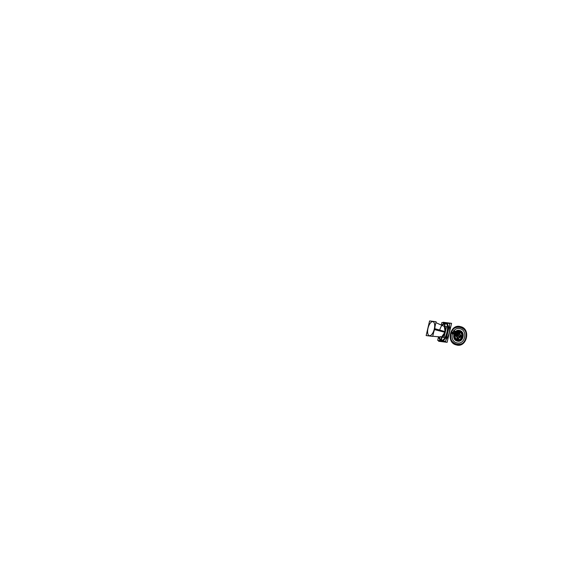 <?xml version="1.0" encoding="UTF-8"?>
<svg xmlns="http://www.w3.org/2000/svg" width="585" height="585" viewBox="0 0 585 585"><rect width="100%" height="100%" fill="white"/><g stroke="black" fill="none" stroke-linecap="round" stroke-linejoin="round"><path stroke-width="0.88" d="M442.977 322.693L443.079 322.276L451.569 323.344L447.115 342.327L438.626 341.26L438.801 340.492M438.999 336.836L441.185 340.587A0.468 0.424 97.2 0 0 441.485 341.048L442.955 341.428A9.389 4.088 -75.4 0 0 444.249 341.179A9.389 4.088 104.6 0 1 442.955 341.428A9.389 4.088 104.6 0 1 442.728 341.384L444.037 341.15M446.07 339.644A9.389 4.088 -75.4 0 0 449.353 325.618A9.389 4.088 104.6 0 1 446.07 339.644A9.389 4.088 -75.4 0 0 449.353 325.618A9.389 4.088 104.6 0 1 446.07 339.644A9.389 4.088 -75.4 0 0 449.353 325.618M447.671 323.286A9.389 4.088 -75.4 0 0 447.24 323.176A9.389 4.088 104.6 0 1 447.671 323.286A9.389 4.088 -75.4 0 0 447.24 323.176A9.389 4.088 -75.4 0 1 447.671 323.286M443.247 341.45L441.733 341.055A9.389 4.088 104.6 0 1 441.244 340.996A9.389 4.088 104.6 0 1 440.966 340.901M447.518 323.234L446.011 322.84A0.468 0.424 105.4 0 0 445.543 323.095L444.534 326.284M447.576 323.271L445.982 322.832A9.389 4.088 104.6 0 0 445.69 322.781A9.389 4.088 104.6 0 1 445.982 322.832A9.389 4.088 104.6 0 1 446.011 322.84A9.389 4.088 104.6 0 1 447.664 332.697A9.389 4.088 104.6 0 1 441.507 341.055A9.389 4.088 104.6 0 1 441.273 341.004L440 340.148L438.86 336.821L439.993 340.141L441.251 341.004M441.792 341.07A0.468 0.417 -90.8 0 1 441.441 340.602M441.448 340.492A8.907 3.876 104.6 0 1 438.94 336.828A8.943 3.89 -75.4 0 0 441.2 340.514A8.943 3.89 104.6 0 1 438.918 336.828A8.943 3.89 -75.4 0 0 441.2 340.514A8.943 3.89 -75.4 0 0 447.123 332.309A8.943 3.89 -75.4 0 0 445.273 323.125A8.943 3.89 -75.4 0 0 441.916 325.34A8.907 3.876 104.6 0 1 445.507 323.205M445.741 322.788A0.468 0.424 97.2 0 0 445.302 323.044A0.468 0.424 -82.8 0 1 445.741 322.788A0.468 0.424 97.2 0 0 445.302 323.044A0.468 0.424 -82.8 0 1 445.741 322.788L443.24 323.746L441.858 325.311L445.741 322.788A0.468 0.424 -82.8 0 0 445.302 323.044M438.882 336.821A9.024 3.927 104.6 0 0 441.434 340.602L441.96 337.238M441.88 325.318A9.024 3.927 104.6 0 1 445.543 323.095M444.249 341.179A9.389 4.088 -75.4 0 1 442.955 341.428A9.389 4.088 -75.4 0 0 444.249 341.179A9.389 4.088 104.6 0 1 442.955 341.428L441.507 341.055A0.468 0.424 -82.8 0 1 441.192 340.594L441.222 340.368C446.033 341.516 450.296 323.359 445.236 323.264L441.989 325.37M439.679 330.101A8.943 3.89 104.6 0 1 445.273 323.125A8.943 3.89 104.6 0 1 447.123 332.309A8.943 3.89 104.6 0 1 441.2 340.514L441.807 337.216L441.2 340.514A8.943 3.89 -75.4 0 0 447.123 332.309A8.943 3.89 -75.4 0 0 445.273 323.125A8.943 3.89 -75.4 0 0 441.916 325.34A8.943 3.89 104.6 0 1 445.273 323.125L444.381 326.262L445.273 323.125A8.943 3.89 -75.4 0 0 441.916 325.34M446.172 322.891L445.426 322.774A0.468 0.417 89.2 0 0 445.053 323.03L444.227 326.24M445.046 323.03A9.024 3.927 104.6 0 1 447.167 332.309A9.024 3.927 104.6 0 1 440.944 340.543L441.653 337.201M440.637 340.726L437.697 340.353L438.531 336.792M441.287 325.055L441.872 322.554L444.651 322.905M442.465 340.953L445.668 341.355L447.7 332.668M447.81 332.221L449.836 323.556L446.684 323.161M447.496 323.227L445.982 322.832A9.389 4.088 104.6 0 1 447.569 332.945A9.389 4.088 104.6 0 1 441.244 340.996A0.468 0.424 -74.6 0 1 440.944 340.543M446.15 339.271L449.28 325.947M436.132 321.757L432.703 336.397L426.158 335.571L429.587 320.931L436.132 321.757M428.001 328.265A7.239 3.152 -75.4 0 0 429.492 335.702A7.239 3.152 -75.4 0 0 434.289 329.062A7.239 3.152 -75.4 0 0 432.798 321.626A7.239 3.152 -75.4 0 0 428.001 328.265A7.239 3.152 -75.4 0 0 429.492 335.702A7.239 3.152 -75.4 0 0 434.289 329.062A7.239 3.152 -75.4 0 0 432.798 321.626A7.239 3.152 -75.4 0 0 428.001 328.265A7.239 3.152 -75.4 0 0 429.492 335.702A7.239 3.152 -75.4 0 0 434.289 329.062A7.239 3.152 -75.4 0 0 432.798 321.626A7.239 3.152 -75.4 0 0 428.001 328.265A7.239 3.152 -75.4 0 0 429.492 335.702A7.239 3.152 -75.4 0 0 434.289 329.062A7.239 3.152 -75.4 0 0 432.798 321.626A7.239 3.152 -75.4 0 0 428.001 328.265A7.239 3.152 -75.4 0 0 429.492 335.702A7.239 3.152 -75.4 0 0 434.289 329.062A7.239 3.152 -75.4 0 0 432.798 321.626A7.239 3.152 -75.4 0 0 428.001 328.265M441.485 337.062A5.528 2.406 -75.4 0 0 445.112 331.98L434.626 329.136A7.466 3.254 104.6 0 0 435.021 326.496A7.466 3.254 104.6 0 1 434.626 329.136A7.466 3.254 -75.4 0 0 435.021 326.496A7.466 3.254 104.6 0 1 434.626 329.136A7.466 3.254 104.6 0 1 433.799 331.717A7.466 3.254 -75.4 0 0 434.626 329.136A7.466 3.254 104.6 0 1 433.799 331.717A7.466 3.254 104.6 0 0 434.626 329.136L445.112 331.98A5.528 2.406 -75.4 0 0 444.271 326.386M444.914 333.428A5.492 2.391 104.6 0 0 445.397 331.702L434.523 328.616M441.514 337.062L445.141 331.987L444.922 333.392M445.573 330.635A5.492 2.391 104.6 0 1 445.243 332.375L434.311 329.538M445.565 330.664L445.141 331.987L444.3 326.401M443.832 326.196L446.53 326.532L443.964 337.494L439.072 336.843M441.185 340.594L441.807 337.216L441.185 340.594A0.468 0.424 97.2 0 0 441.485 341.048A9.389 4.088 -75.4 0 0 447.73 332.441A9.389 4.088 -75.4 0 0 445.785 322.796A9.389 4.088 104.6 0 1 447.73 332.441A9.389 4.088 104.6 0 1 441.507 341.055A0.468 0.424 -82.8 0 1 441.192 340.594A0.468 0.424 97.2 0 0 441.485 341.048A9.389 4.088 -75.4 0 0 447.73 332.441A9.389 4.088 -75.4 0 0 445.785 322.796M460.585 326.657C471.269 328.843 466.72 348.229 456.307 344.909C445.624 342.722 450.172 323.344 460.585 326.657C471.269 328.843 466.72 348.229 456.307 344.909C445.624 342.722 450.172 323.344 460.585 326.657M460.453 327.227C450.684 324.119 446.428 342.291 456.439 344.338C466.201 347.453 470.464 329.282 460.453 327.227C450.684 324.119 446.428 342.291 456.439 344.338C466.201 347.453 470.464 329.282 460.453 327.227M442.984 341.435L441.478 341.04L442.984 341.435M459.035 336.178L457.163 335.454L459.086 335.958L457.485 335.541L459.086 335.958L458.347 336.207L458.443 335.812L458.991 336.375L458.443 335.812L459.73 336.126L457.799 335.622L459.678 336.346L457.777 335.724L458.421 335.892L457.689 336.082L457.777 335.724L458.984 336.419L457.777 335.717L458.326 336.236L458.121 335.71L459.086 335.958L458.128 335.71L458.304 336.28L458.121 335.739L459.079 336.009L458.23 335.775L458.347 336.2L458.121 335.739L458.304 336.28L458.464 335.797L458.106 335.702L458.347 336.2L457.784 335.614L459.035 336.178M445.763 322.788A0.468 0.424 97.8 0 0 445.324 323.052M438.918 336.828A8.943 3.89 -75.4 0 0 441.2 340.514A8.943 3.89 104.6 0 1 438.918 336.828M445.273 323.125A8.943 3.89 104.6 0 1 447.123 332.309A8.943 3.89 104.6 0 1 441.2 340.514A8.943 3.89 -75.4 0 0 447.123 332.309A8.943 3.89 -75.4 0 0 445.273 323.125L444.381 326.262M441.2 340.514L441.807 337.216M459.554 331.059C465.082 332.192 462.728 342.225 457.338 340.507C451.81 339.373 454.165 329.348 459.554 331.059C465.082 332.192 462.728 342.225 457.338 340.507C451.81 339.373 454.165 329.348 459.554 331.059M459.386 331.79C454.823 330.342 452.834 338.825 457.507 339.775C462.07 341.23 464.059 332.748 459.386 331.79C454.823 330.342 452.834 338.825 457.507 339.775C462.07 341.23 464.059 332.748 459.386 331.79M459.364 331.863C463.956 332.799 462.004 341.135 457.528 339.709C452.929 338.766 454.889 330.437 459.364 331.863C463.956 332.799 462.004 341.135 457.528 339.709C452.929 338.766 454.889 330.437 459.364 331.863M459.327 332.031C455.042 330.671 453.17 338.642 457.565 339.541C461.85 340.901 463.722 332.931 459.327 332.031C455.042 330.671 453.17 338.642 457.565 339.541C461.85 340.901 463.722 332.931 459.327 332.031M459.437 331.563C464.373 332.572 462.274 341.538 457.455 340.009C452.519 338.993 454.618 330.028 459.437 331.563C464.373 332.572 462.274 341.538 457.455 340.009C452.519 338.993 454.618 330.028 459.437 331.563C454.618 330.028 452.519 338.993 457.455 340.009C462.274 341.538 464.373 332.572 459.437 331.563C454.618 330.028 452.519 338.993 457.455 340.009C462.274 341.538 464.373 332.572 459.437 331.563M459.313 332.097C455.108 330.759 453.273 338.591 457.58 339.468C461.784 340.806 463.62 332.982 459.313 332.097C455.108 330.759 453.273 338.591 457.58 339.468C461.784 340.806 463.62 332.982 459.313 332.097M466.113 337.786C464 348.945 447.715 344.697 450.779 333.786C452.892 322.62 469.177 326.869 466.113 337.786C464 348.945 447.715 344.697 450.779 333.786C452.892 322.62 469.177 326.869 466.113 337.786M441.514 341.055A0.468 0.424 -82.2 0 1 441.17 340.587M442.955 341.428L441.507 341.055M456.797 342.825C448.563 341.135 452.066 326.189 460.095 328.748C468.329 330.437 464.826 345.377 456.797 342.825C448.563 341.135 452.066 326.189 460.095 328.748C468.329 330.437 464.826 345.377 456.797 342.825M434.626 329.136L445.112 331.98A5.528 2.406 -75.4 0 1 440.6 336.499M457.214 341.048C451.05 339.79 453.675 328.609 459.678 330.525C465.843 331.783 463.218 342.964 457.214 341.048C451.05 339.79 453.675 328.609 459.678 330.525C465.843 331.783 463.218 342.964 457.214 341.048M457.243 340.923C463.101 342.788 465.66 331.878 459.649 330.649C453.792 328.785 451.232 339.688 457.243 340.923C463.101 342.788 465.66 331.878 459.649 330.649C453.792 328.785 451.232 339.688 457.243 340.923M453.382 331.527L459.02 332.887L458.647 334.459L457.039 334.057L455.942 334.635L452.841 333.823L453.382 331.527L459.02 332.887L458.647 334.459L457.039 334.057L455.942 334.635L452.841 333.823L453.382 331.527L459.02 332.887L458.647 334.459L457.039 334.057L455.942 334.635L452.841 333.823L453.382 331.527L459.02 332.887L458.647 334.459L457.039 334.057L455.942 334.635L452.841 333.823L453.382 331.527L459.028 332.858L458.669 334.386L457.06 333.976L455.795 334.649L452.827 333.874L453.382 331.512L459.028 332.858L458.669 334.386L457.06 333.976L455.795 334.649L452.827 333.874L453.382 331.512L459.028 332.858L458.669 334.386L457.06 333.976L455.795 334.649L452.827 333.874L453.382 331.512L459.028 332.858L458.669 334.386L457.06 333.976L455.795 334.649L452.827 333.874L453.382 331.512L459.02 332.887L458.647 334.459L457.039 334.057L455.891 334.664L452.841 333.823L453.382 331.527L459.02 332.887L458.647 334.459L457.039 334.057L455.891 334.664L452.841 333.823L453.382 331.527L459.028 332.858L458.669 334.386L457.06 333.976L455.795 334.649L452.827 333.874L453.382 331.512L459.028 332.858L458.669 334.386L457.06 333.976L455.795 334.649L452.827 333.874L453.382 331.512L459.028 332.858L458.669 334.386L457.06 333.976L455.795 334.649L452.827 333.874L453.382 331.512L459.028 332.858L458.669 334.386L457.06 333.976L455.795 334.649L452.827 333.874L453.382 331.512L459.02 332.887L458.647 334.459L454.033 334.21L452.841 333.823L453.382 331.527L459.02 332.887L458.647 334.459L454.033 334.21L452.841 333.823L453.382 331.527M457.784 335.717L458.026 336.207L457.667 336.112L458.07 335.79L457.411 335.827L457.982 336.141L457.411 335.827L457.784 335.717M458.574 334.766L452.987 333.201L453.529 330.898L456.629 331.71L457.346 332.763L458.947 333.194L458.574 334.766L452.987 333.201L453.529 330.898L456.629 331.71L457.346 332.763L458.947 333.194L458.574 334.766L452.995 333.165L453.55 330.81L456.519 331.578L457.338 332.792L458.94 333.223L458.581 334.752L452.995 333.165L453.55 330.81L454.779 331.044L458.94 333.223L458.581 334.752L452.987 333.201L453.529 330.898L454.779 331.11L458.947 333.194L458.574 334.766L452.987 333.201L453.529 330.898L454.779 331.11L458.947 333.194L458.574 334.766L452.995 333.165L453.55 330.81L454.779 331.044L458.94 333.223L458.581 334.752L452.995 333.165L453.55 330.81L454.779 331.044L458.94 333.223L458.581 334.752L452.987 333.201L453.529 330.898L454.75 331.147L458.947 333.194L458.574 334.766L452.987 333.201L453.529 330.898L454.75 331.147L458.947 333.194L458.574 334.766L452.995 333.165L453.55 330.81L454.779 331.044L458.94 333.223L458.581 334.752L452.995 333.165L453.55 330.81L454.779 331.044L458.94 333.223L458.581 334.752L452.995 333.165L453.55 330.81L454.779 331.044L458.94 333.223L458.581 334.752L452.995 333.165L453.55 330.81L454.779 331.044L458.94 333.223L458.581 334.752L452.987 333.201L453.529 330.898L454.75 331.147L458.947 333.194L458.574 334.766L452.987 333.201L453.529 330.898L454.75 331.147L458.947 333.194L458.574 334.766M458.296 336.229L458.75 336.017L458.333 336.258L458.706 336.104L458.23 335.761L459.079 335.995L457.792 335.658L458.347 336.2L458.443 335.79L458.333 336.258L458.698 336.156L458.23 335.775L458.706 336.104L458.121 335.702L458.311 336.229L458.655 335.944L458.34 336.243L458.706 336.104L458.121 335.702L458.698 336.156L458.245 335.819L458.318 336.229M462.706 337.377L461.272 337.128L462.706 337.377M462.932 336.353L461.514 336.104L462.932 336.353M456.885 334.722L458.523 335.008L456.885 334.722M458.633 335.256L458.494 336.499L458.633 335.256M458.347 335.242L458.223 336.426L458.347 335.242M460.541 335.644L460.249 337.084L458.625 338.188L457.229 337.823L456.278 336.046L456.644 334.488L458.267 333.384L459.664 333.75L460.6 336.09L460.249 337.084L458.625 338.188L457.229 337.823L456.293 335.483L456.644 334.488L458.267 333.384L459.664 333.75L460.541 335.644M458.962 333.582C456.073 334.386 455.73 335.856 457.931 337.984C460.819 337.179 461.163 335.717 458.962 333.582C456.073 334.386 455.73 335.856 457.931 337.984C460.819 337.179 461.163 335.717 458.962 333.582M460.205 336.243C458.435 338.466 457.265 338.167 456.688 335.329C458.457 333.099 459.627 333.406 460.205 336.243C458.435 338.466 457.265 338.167 456.688 335.329C458.457 333.099 459.627 333.406 460.205 336.243M457.17 337.947L456.614 340.309L454.779 338.642L455.43 337.976L454.486 338.093L454.033 335.49L456.146 336.046L457.17 337.947L456.614 340.309L454.779 338.642L455.43 337.976L454.486 338.093L454.033 335.49L456.146 336.046L457.17 337.947M456.176 335.424L454.114 334.891L454.216 334.452L456.278 334.986L456.176 335.424L454.114 334.891L454.216 334.452L456.278 334.986L456.176 335.424M456.527 334.43L454.413 333.874L455.964 331.79L456.549 332.492L456.468 331.454L458.83 330.883L458.274 333.245L456.527 334.43L454.413 333.874L455.964 331.79L456.549 332.492L456.468 331.454L458.83 330.883L458.274 333.245L456.527 334.43M458.83 333.26L459.371 330.956L459.759 331.059L459.225 333.362L458.83 333.26L459.371 330.956L459.759 331.059L459.225 333.362L458.83 333.26M459.722 333.625L460.278 331.264L462.113 332.923L461.463 333.589L462.406 333.472L462.859 336.075L460.746 335.527L459.722 333.625L460.278 331.264L462.113 332.923L461.463 333.589L462.406 333.472L462.859 336.075L460.746 335.527L459.722 333.625M462.779 336.682L462.676 337.121L460.614 336.58L460.717 336.148L462.779 336.682L462.676 337.121L460.614 336.58L460.717 336.148L462.779 336.682M462.479 337.699L460.929 339.775L460.146 339.212L460.424 340.119L458.062 340.689L458.618 338.327L460.366 337.143L462.479 337.699L460.929 339.775L460.146 339.212L460.424 340.119L458.062 340.689L458.618 338.327L460.366 337.143L462.479 337.699M457.134 340.514L457.667 338.21L458.062 338.313L457.521 340.609L457.134 340.514L457.667 338.21L458.062 338.313L457.521 340.609L457.134 340.514M458.567 334.803L451.145 332.704L451.313 331.966L458.318 333.867L458.567 334.803L451.145 332.704L451.313 331.966L458.267 333.852L458.567 334.803L451.145 332.704L451.313 331.966L458.267 333.852L458.567 334.803L451.145 332.704L451.313 331.966L458.267 333.852L458.567 334.803L451.145 332.704L451.313 331.966L458.267 333.852L458.567 334.803L451.145 332.704L451.313 331.966L458.267 333.852L458.567 334.803L451.145 332.704L451.313 331.966L458.267 333.852L458.567 334.803L451.145 332.704L451.313 331.966L458.267 333.852L458.567 334.803M460.797 340.053L460.541 339.571L460.797 340.053M451.189 332.507L458.684 334.306L458.56 334.847L451.013 333.253L451.189 332.507L458.684 334.306L458.56 334.847L451.013 333.253L451.189 332.507L458.684 334.306L458.56 334.847L451.013 333.253L451.189 332.507L458.684 334.306L458.56 334.847L451.013 333.253L451.189 332.507L458.684 334.306L458.56 334.847L451.013 333.253L451.189 332.507L458.684 334.306L458.56 334.847L451.013 333.253L451.189 332.507L458.684 334.306L458.56 334.847L451.013 333.253L451.189 332.507L458.684 334.306L458.56 334.847L451.013 333.253L451.189 332.507M458.333 336.258L458.706 336.112L458.121 335.702L458.698 336.156L458.333 336.258M458.011 336.156L458.062 335.79L458.011 336.156M458.347 336.2L458.23 335.761L458.347 336.2M441.719 337.084L432.732 336.265M444.483 326.481L435.92 322.664"/></g></svg>
